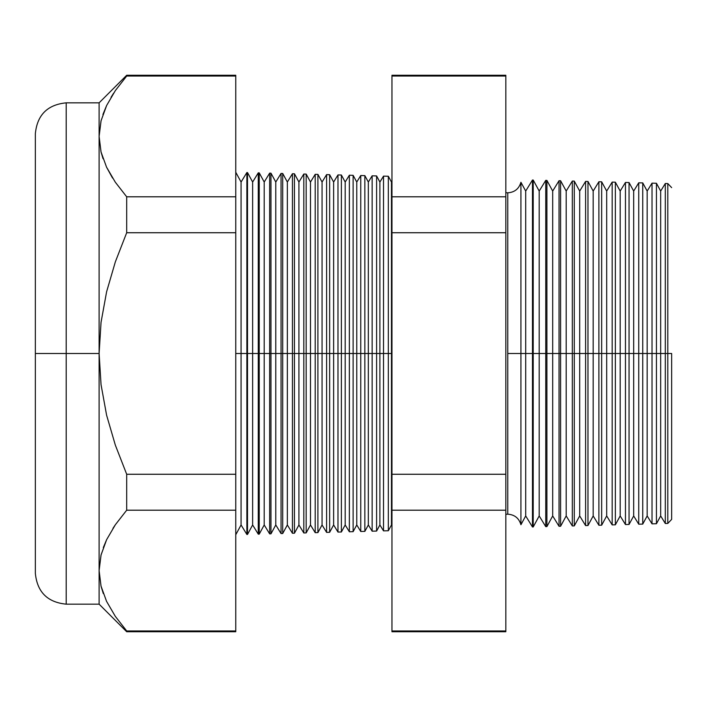 <?xml version="1.0" encoding="UTF-8"?>
<svg xmlns="http://www.w3.org/2000/svg" width="707" height="707" viewBox="0 0 707 707"><rect width="100%" height="100%" fill="white"/><g stroke="black" fill="none" stroke-linecap="round" stroke-linejoin="round"><path stroke-width="1.06" d="M505.823 192.684L507.759 192.817C514.59 192.357 518.982 188.84 520.926 182.273L520.926 353.5L520.926 182.273L520.926 353.5L507.759 353.5L507.759 192.817L507.759 514.183L507.759 353.5L520.926 353.5L520.926 524.727L520.926 353.5L532.468 353.5L532.468 180.02L532.468 353.5L545.751 353.5L545.751 180.365L545.751 353.5L559.034 353.5L559.034 180.718L559.034 353.5L572.317 353.5L572.317 181.063L572.317 353.5L585.599 353.5L585.599 181.416L585.599 353.5L598.882 353.5L598.882 181.761L598.882 353.5L612.174 353.5L612.174 182.106L612.174 353.5L625.456 353.5L625.456 182.459L625.456 353.5L638.739 353.5L638.739 182.804L638.739 353.5L652.022 353.5L652.022 183.148L652.022 353.5L665.305 353.5L665.305 183.502L665.305 353.5L671.65 353.5L671.65 519.371L671.65 353.5L667.797 353.5L667.797 183.564L667.797 353.5L665.305 353.5L665.305 523.498L665.305 353.5L660.674 353.5L660.674 191.067L660.674 353.5L656.441 353.5L656.441 183.263L656.441 353.5L652.022 353.5L652.022 523.852L652.022 353.5L647.17 353.5L647.17 191.067L647.17 353.5L642.743 353.5L642.743 182.91L642.743 353.5L638.739 353.5L638.739 524.196L638.739 353.5L633.675 353.5L633.675 191.067L633.675 353.5L629.053 353.5L629.053 182.547L629.053 353.5L625.456 353.5L625.456 524.541L625.456 353.5L620.18 353.5L620.18 191.067L620.18 353.5L615.364 353.5L615.364 182.194L615.364 353.5L612.174 353.5L612.174 524.894L612.174 353.5L606.686 353.5L606.686 191.067L606.686 353.5L601.666 353.5L601.666 181.832L601.666 353.5L598.882 353.5L598.882 525.239L598.882 353.5L593.182 353.5L593.182 191.067L593.182 353.5L587.977 353.5L587.977 181.478L587.977 353.5L585.599 353.5L585.599 525.584L585.599 353.5L579.687 353.5L579.687 191.067L579.687 353.5L574.287 353.5L574.287 181.116L574.287 353.5L572.317 353.5L572.317 525.937L572.317 353.5L566.192 353.5L566.192 191.067L566.192 353.5L560.598 353.5L560.598 180.753L560.598 353.5L559.034 353.5L559.034 526.282L559.034 353.5L552.688 353.5L552.688 191.067L552.688 353.5L546.9 353.5L546.9 180.4L546.9 353.5L545.751 353.5L545.751 526.635L545.751 353.5L539.194 353.5L539.194 191.067L539.194 353.5L533.211 353.5L533.211 180.038L532.468 526.98L532.468 353.5L525.699 353.5L525.699 191.067L525.699 353.5L520.926 353.5L520.926 524.727C518.982 518.16 514.59 514.643 507.759 514.183L505.823 514.316M507.759 353.5L507.759 514.183L507.759 353.5M391.466 353.5L391.961 353.5L391.466 353.5L391.466 182.035L391.466 353.5L388.329 353.5L391.466 353.5L391.466 524.965L391.466 353.5M235.758 172.252L241.069 182.035L246.884 172.543L247.494 172.561L252.638 182.035L258.276 172.844L259.23 172.862L264.206 182.035L269.659 173.135L270.967 173.171L275.783 182.035L281.05 173.436L282.703 173.48L287.351 182.035L292.433 173.736L294.439 173.789L298.92 182.035L303.816 174.037L306.175 174.099L310.488 182.035L315.207 174.329L317.911 174.399L322.056 182.035L326.59 174.629L329.648 174.709L333.624 182.035L337.981 174.929L341.384 175.018L345.193 182.035L349.364 175.23L353.12 175.327L356.761 182.035L360.756 175.522L364.856 175.628L368.329 182.035L372.138 175.822L376.592 175.937L379.898 182.035L383.521 176.123L383.521 353.5L379.898 353.5L379.898 524.965L379.898 353.5L376.592 353.5L376.592 531.063L376.592 353.5L372.138 353.5L372.138 175.822L372.138 353.5L368.329 353.5L368.329 524.965L368.329 353.5L364.856 353.5L364.856 531.372L364.856 353.5L360.756 353.5L360.756 175.522L360.756 353.5L356.761 353.5L356.761 524.965L356.761 353.5L353.12 353.5L353.12 531.673L353.12 353.5L349.364 353.5L349.364 175.23L349.364 353.5L345.193 353.5L345.193 524.965L345.193 353.5L341.384 353.5L341.384 531.982L341.384 353.5L337.981 353.5L337.981 174.929L337.981 353.5L333.624 353.5L333.624 524.965L333.624 353.5L329.648 353.5L329.648 532.291L329.648 353.5L326.59 353.5L326.59 174.629L326.59 353.5L322.056 353.5L322.056 524.965L322.056 353.5L317.911 353.5L317.911 532.601L317.911 353.5L315.207 353.5L315.207 174.329L315.207 353.5L310.488 353.5L310.488 524.965L310.488 353.5L306.175 353.5L306.175 532.901L306.175 353.5L303.816 353.5L303.816 174.037L303.816 353.5L298.92 353.5L298.92 524.965L298.92 353.5L294.439 353.5L294.439 533.211L294.439 353.5L292.433 353.5L292.433 173.736L292.433 353.5L287.351 353.5L287.351 524.965L287.351 353.5L282.703 353.5L282.703 533.52L282.703 353.5L281.05 353.5L281.05 173.436L281.05 353.5L275.783 353.5L275.783 524.965L275.783 353.5L270.967 353.5L270.967 533.829L270.967 353.5L269.659 353.5L269.659 173.135L269.659 353.5L264.206 353.5L264.206 524.965L264.206 353.5L259.23 353.5L259.23 534.139L259.23 353.5L258.276 353.5L258.276 172.844L258.276 353.5L252.638 353.5L252.638 524.965L252.638 353.5L247.494 353.5L247.494 534.439L246.884 172.543L246.884 353.5L241.069 353.5L241.069 524.965L241.069 353.5L235.758 353.5L241.069 353.5L241.069 182.035L241.069 353.5L247.494 353.5L247.494 172.561L247.494 353.5L252.638 353.5L252.638 182.035L252.638 353.5L259.23 353.5L259.23 172.862L259.23 353.5L264.206 353.5L264.206 182.035L264.206 353.5L270.967 353.5L270.967 173.171L270.967 353.5L275.783 353.5L275.783 182.035L275.783 353.5L282.703 353.5L282.703 173.48L282.703 353.5L287.351 353.5L287.351 182.035L287.351 353.5L294.439 353.5L294.439 173.789L294.439 353.5L298.92 353.5L298.92 182.035L298.92 353.5L306.175 353.5L306.175 174.099L306.175 353.5L310.488 353.5L310.488 182.035L310.488 353.5L317.911 353.5L317.911 174.399L317.911 353.5L322.056 353.5L322.056 182.035L322.056 353.5L329.648 353.5L329.648 174.709L329.648 353.5L333.624 353.5L333.624 182.035L333.624 353.5L341.384 353.5L341.384 175.018L341.384 353.5L345.193 353.5L345.193 182.035L345.193 353.5L353.12 353.5L353.12 175.327L353.12 353.5L356.761 353.5L356.761 182.035L356.761 353.5L364.856 353.5L364.856 175.628L364.856 353.5L368.329 353.5L368.329 182.035L368.329 353.5L376.592 353.5L376.592 175.937L376.592 353.5L379.898 353.5L379.898 182.035L379.898 353.5L383.521 353.5L383.521 176.123L388.329 176.246L388.329 353.5L388.329 176.246L391.466 182.035L391.961 181.239M101.048 152.005L99.113 136.416L99.113 604.167L99.113 353.5L101.048 322.295L106.607 291.77L115.347 261.855L126.686 232.736L126.686 196.802L115.285 182.159L106.554 167.17L101.03 151.943L99.113 136.416L101.066 120.747L106.642 105.476L115.347 90.593L126.686 76.038L235.758 76.038L235.758 75.26L126.686 75.26L126.686 76.038L115.347 90.593L106.642 105.476L101.066 120.747L99.113 136.416L101.03 151.943L106.554 167.17L115.285 182.159L126.686 196.802L235.758 196.802L126.686 196.802L126.686 232.736L235.758 232.736L126.686 232.736L115.347 261.855L106.607 291.77L101.048 322.295L99.113 353.5L101.048 384.67L106.598 415.186L115.338 445.127L126.686 474.264L235.758 474.264L126.686 474.264L126.686 510.198L235.758 510.198L126.686 510.198L115.347 524.753L106.642 539.635L101.066 554.907L99.113 570.584L101.03 586.103L106.554 601.339L115.285 616.318L126.686 630.962L235.758 630.962L126.686 630.962L126.686 631.74L235.758 631.74L235.758 76.038L126.686 76.038L126.686 75.26L99.113 102.833L66.202 102.833L66.202 604.167C47.475 602.32 37.188 592.042 35.35 573.315L35.35 133.685L35.35 353.5L66.202 353.5L66.202 102.833L66.202 353.5L99.113 353.5L99.113 102.833L99.113 136.416L101.03 120.897M383.521 353.5L388.329 353.5L383.521 353.5L383.521 530.877L383.521 353.5M520.926 524.727L525.699 515.933L525.699 353.5L525.699 515.933L532.468 526.98L533.211 526.962L533.211 353.5L533.211 526.962L539.194 515.933L539.194 353.5L539.194 515.933L545.751 526.635L546.9 526.6L546.9 353.5L546.9 526.6L552.688 515.933L552.688 353.5L552.688 515.933L559.034 526.282L560.598 526.247L560.598 353.5L560.598 526.247L566.192 515.933L566.192 353.5L566.192 515.933L572.317 525.937L574.287 525.884L574.287 353.5L574.287 525.884L579.687 515.933L579.687 353.5L579.687 515.933L585.599 525.584L587.977 525.522L587.977 353.5L587.977 525.522L593.182 515.933L593.182 353.5L593.182 515.933L598.882 525.239L601.666 525.168L601.666 353.5L601.666 525.168L606.686 515.933L606.686 353.5L606.686 515.933L612.174 524.894L615.364 524.806L615.364 353.5L615.364 524.806L620.18 515.933L620.18 353.5L620.18 515.933L625.456 524.541L629.053 524.453L629.053 353.5L629.053 524.453L633.675 515.933L633.675 353.5L633.675 515.933L638.739 524.196L642.743 524.09L642.743 353.5L642.743 524.09L647.17 515.933L647.17 353.5L647.17 515.933L652.022 523.852L656.441 523.737L656.441 353.5L656.441 523.737L660.674 515.933L660.674 353.5L660.674 515.933L665.305 523.498L667.797 523.436L667.797 353.5L667.797 523.436L671.65 519.371M372.138 353.5L372.138 531.178L372.138 353.5M360.756 353.5L360.756 531.478L360.756 353.5M349.364 353.5L349.364 531.77L349.364 353.5M337.981 353.5L337.981 532.071L337.981 353.5M326.59 353.5L326.59 532.371L326.59 353.5M315.207 353.5L315.207 532.671L315.207 353.5M303.816 353.5L303.816 532.963L303.816 353.5M292.433 353.5L292.433 533.264L292.433 353.5M281.05 353.5L281.05 533.564L281.05 353.5M269.659 353.5L269.659 533.865L269.659 353.5M258.276 353.5L258.276 534.156L258.276 353.5M246.884 353.5L246.884 534.457L246.884 353.5M126.686 196.802L115.347 182.247L126.686 196.802M112.643 178.146L106.598 167.276L112.157 177.36M66.202 604.167L99.113 604.167L126.686 631.74L126.686 630.962L115.285 616.318L106.554 601.339L101.03 586.103L99.113 570.584L101.03 555.057L106.598 539.724M112.952 528.368L115.276 524.859L112.952 528.376M505.823 76.038L505.823 630.962L505.823 75.26L391.961 75.26L391.961 76.038L505.823 76.038L391.961 76.038L391.961 196.802L391.961 76.038M101.048 554.977L99.113 570.584L101.066 554.907L106.642 539.635L115.347 524.753L126.686 510.198L126.686 474.264L115.338 445.127L106.598 415.186L101.048 384.67L99.113 353.5L66.202 353.5L66.202 604.167L66.202 353.5L35.35 353.5L35.35 133.685C37.188 114.958 47.475 104.68 66.202 102.833M391.961 630.962L391.961 196.802L505.823 196.802L391.961 196.802L391.961 232.736L505.823 232.736L391.961 232.736L391.961 474.264L505.823 474.264L391.961 474.264L391.961 510.198L505.823 510.198L391.961 510.198L391.961 630.962L505.823 630.962L391.961 630.962L391.961 631.74L505.823 631.74L505.823 630.962M235.758 534.748L241.069 524.965L246.884 534.457L247.494 534.439L252.638 524.965L258.276 534.156L259.23 534.139L264.206 524.965L269.659 533.865L270.967 533.829L275.783 524.965L281.05 533.564L282.703 533.52L287.351 524.965L292.433 533.264L294.439 533.211L298.92 524.965L303.816 532.963L306.175 532.901L310.488 524.965L315.207 532.671L317.911 532.601L322.056 524.965L326.59 532.371L329.648 532.291L333.624 524.965L337.981 532.071L341.384 531.982L345.193 524.965L349.364 531.77L353.12 531.673L356.761 524.965L360.756 531.478L364.856 531.372L368.329 524.965L372.138 531.178L376.592 531.063L379.898 524.965L383.521 530.877L388.329 530.754L388.329 353.5L388.329 530.754L391.466 524.965L391.961 525.761M235.758 76.038L235.758 630.962M35.35 353.5L35.35 573.315L35.35 353.5M106.598 105.564L102.922 114.49M113.641 93.138L111.026 97.327M101.136 586.536L103.293 593.544M106.607 539.724L103.31 547.563M101.066 152.093L103.036 158.686M671.65 187.629L667.797 183.564L665.305 183.502L660.674 191.067L656.441 183.263L652.022 183.148L647.17 191.067L642.743 182.91L638.739 182.804L633.675 191.067L629.053 182.547L625.456 182.459L620.18 191.067L615.364 182.194L612.174 182.106L606.686 191.067L601.666 181.832L598.882 181.761L593.182 191.067L587.977 181.478L585.599 181.416L579.687 191.067L574.287 181.116L572.317 181.063L566.192 191.067L560.598 180.753L559.034 180.718L552.688 191.067L546.9 180.4L545.751 180.365L539.194 191.067L533.211 180.038L532.468 180.02L525.699 191.067L520.926 182.273"/></g></svg>
